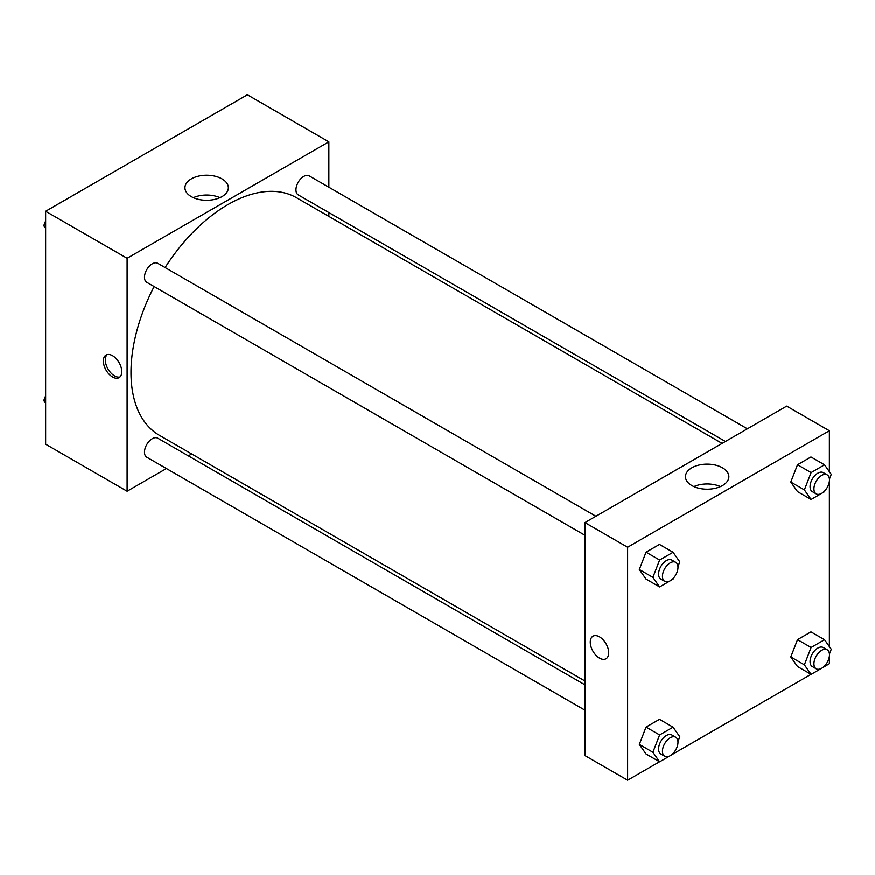 <?xml version="1.0" encoding="UTF-8"?>
<svg xmlns="http://www.w3.org/2000/svg" width="875" height="875" viewBox="0 0 875 875"><rect width="100%" height="100%" fill="white"/><g stroke="black" fill="none" stroke-linecap="round" stroke-linejoin="round"><path stroke-width="1.31" d="M166.414 468.562L127.105 491.258L45.631 444.227L45.631 211.258L247.384 94.773L328.858 141.816L328.858 187.206M328.858 212.548L328.858 216.377M191.297 178.872A21.7 12.534 180 0 1 214.955 176.159A21.7 12.534 180 0 1 228.353 187.731A21.7 12.534 180 0 1 206.642 200.266A21.7 12.534 180 0 1 184.942 187.731A21.7 12.534 180 0 1 191.297 178.872M127.105 491.258L127.105 258.289L45.631 211.258M127.105 258.289L328.858 141.816M219.931 197.641A21.7 12.534 0 0 0 193.364 197.641M112.558 377.016A13.027 7.525 60 0 1 104.048 365.531A13.027 7.525 60 0 1 106.039 355.097A13.027 7.525 60 0 1 119.077 362.622A13.027 7.525 60 0 1 119.077 377.661A13.027 7.525 60 0 1 112.558 377.016M107.089 354.659A13.027 7.525 -120 0 0 106.291 365.302A13.027 7.525 -120 0 0 114.516 375.889A13.027 7.525 -120 0 0 119.973 376.972M191.691 453.983L188.366 455.897M595.908 516.283L157.741 263.309A10.97 6.333 120 0 0 146.759 269.642A10.97 6.333 120 0 0 146.759 282.319L584.938 535.292M584.938 684.852L157.741 438.211A10.97 6.333 120 0 0 149.275 441.153A10.97 6.333 120 0 0 144.484 452.2A10.97 6.333 120 0 0 146.759 457.22L584.938 710.194M747.381 428.837L309.203 175.853A10.97 6.333 120 0 0 300.748 178.795A10.97 6.333 120 0 0 295.958 189.842A10.97 6.333 120 0 0 298.233 194.862L725.43 441.503M154.131 286.562A137.178 79.198 120 0 0 130.988 372.542A137.178 79.198 120 0 0 159.392 435.334L584.938 681.023M722.116 443.428L296.57 197.739A137.178 79.198 120 0 0 165.102 267.564M659.542 761.797L627.616 780.227L584.938 755.584L584.938 522.616L786.691 406.142L829.369 430.773L829.369 471.734M673.105 753.966L811.016 674.352M824.578 666.52L829.369 663.742L829.369 656.141M639.319 569.538L646.034 579.097L639.319 569.538L646.034 552.212L639.319 569.538L652.892 577.38L659.619 560.055L673.061 552.3L679.777 561.859L677.95 566.584M659.477 544.458L646.034 552.212L659.477 544.458L673.061 552.3M790.792 482.081L797.508 491.641L790.792 482.081L797.508 464.767L790.792 482.081L804.366 489.923L811.092 472.609L824.534 464.844L831.25 474.403L829.413 479.128M810.95 457.002L797.508 464.767L810.95 457.002L824.534 464.844M790.792 656.994L797.508 666.553L790.792 656.994L797.508 639.669L790.792 656.994L804.366 664.836L811.092 647.511L824.534 639.745L831.25 649.316L829.413 654.03M810.95 631.914L797.508 639.669L810.95 631.914L824.534 639.745M627.616 780.227L627.616 547.258L829.369 430.773M829.369 481.239L829.369 646.636M639.319 744.439L646.034 753.998L639.319 744.439L646.034 727.125L639.319 744.439L652.892 752.281L659.619 734.967L673.061 727.202L679.777 736.761L677.95 741.486M659.477 719.359L646.034 727.125L659.477 719.359L673.061 727.202M691.808 485.559A21.7 12.534 180 0 1 685.453 476.7A21.7 12.534 180 0 1 707.153 464.166A21.7 12.534 180 0 1 728.864 476.7A21.7 12.534 180 0 1 715.466 488.272A21.7 12.534 180 0 1 691.808 485.559M627.616 547.258L584.938 522.616M608.705 652.827A13.027 7.525 60 0 1 606.003 658.788A13.027 7.525 60 0 1 592.966 651.263A13.027 7.525 60 0 1 592.966 636.223A13.027 7.525 60 0 1 603.006 639.712A13.027 7.525 60 0 1 608.705 652.827M720.442 486.609A21.7 12.534 0 0 0 693.875 486.609M592.977 636.212A13.027 7.525 -120 0 0 592.977 651.263A13.027 7.525 -120 0 0 606.003 658.788M673.466 578.112L673.061 579.173L659.619 586.939L652.892 577.38M675.708 562.352L671.825 560.109A10.97 6.333 120 0 0 663.37 563.052A10.97 6.333 120 0 0 658.58 574.098A10.97 6.333 120 0 0 660.855 579.119L664.727 581.361A10.97 6.333 120 0 0 675.708 575.028A10.97 6.333 120 0 0 675.708 562.352A10.97 6.333 120 0 0 667.253 565.294A10.97 6.333 120 0 0 662.462 576.341A10.97 6.333 120 0 0 664.727 581.361M659.619 586.939L646.034 579.097M659.619 560.055L646.034 552.212M824.939 490.667L824.534 491.728L811.092 499.483L804.366 489.923M827.181 474.906L823.298 472.664A10.97 6.333 120 0 0 814.844 475.606A10.97 6.333 120 0 0 810.053 486.642A10.97 6.333 120 0 0 812.317 491.673L816.2 493.905A10.97 6.333 120 0 0 827.181 487.572A10.97 6.333 120 0 0 827.181 474.906A10.97 6.333 120 0 0 818.716 477.837A10.97 6.333 120 0 0 813.925 488.884A10.97 6.333 120 0 0 816.2 493.905M811.092 499.483L797.508 491.641M811.092 472.609L797.508 464.767M673.466 753.014L673.061 754.086L659.619 761.841L652.892 752.281M675.708 737.264L671.825 735.022A10.97 6.333 120 0 0 663.37 737.964A10.97 6.333 120 0 0 658.58 749A10.97 6.333 120 0 0 660.855 754.031L664.727 756.263A10.97 6.333 120 0 0 675.708 749.93A10.97 6.333 120 0 0 675.708 737.264A10.97 6.333 120 0 0 667.253 740.195A10.97 6.333 120 0 0 662.462 751.242A10.97 6.333 120 0 0 664.727 756.263M659.619 761.841L646.034 753.998M659.619 734.967L646.034 727.125M824.939 665.569L824.534 666.63L811.092 674.395L804.366 664.836M827.181 649.808L823.298 647.566A10.97 6.333 120 0 0 814.844 650.508A10.97 6.333 120 0 0 810.053 661.555A10.97 6.333 120 0 0 812.317 666.575L816.2 668.817A10.97 6.333 120 0 0 827.181 662.484A10.97 6.333 120 0 0 827.181 649.808A10.97 6.333 120 0 0 818.716 652.75A10.97 6.333 120 0 0 813.925 663.786A10.97 6.333 120 0 0 816.2 668.817M811.092 674.395L797.508 666.553M811.092 647.511L797.508 639.669M45.631 228.364L43.75 225.684L45.631 220.85M50.422 208.48L63.984 200.648M45.631 226.778L43.75 225.684M201.895 121.034L215.458 113.203M45.631 403.266L43.75 400.597L45.631 395.752M45.631 401.68L43.75 400.597"/></g></svg>
